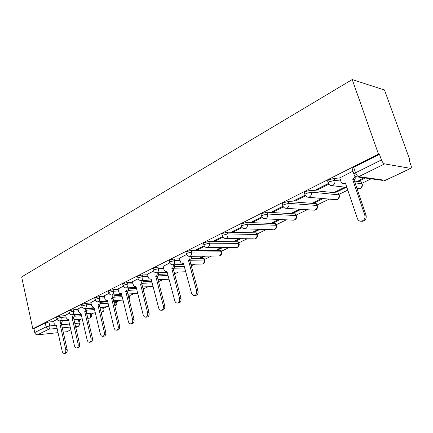 <?xml version="1.0" encoding="UTF-8"?>
<svg xmlns="http://www.w3.org/2000/svg" width="433" height="433" viewBox="0 0 433 433"><rect width="100%" height="100%" fill="white"/><g stroke="black" fill="none" stroke-linecap="round" stroke-linejoin="round"><path stroke-width="0.65" d="M65.702 315.592L60.788 316.003L57.075 316.972L56.647 317.492M78.092 309.411L73.123 309.801L69.345 310.78L68.896 311.332M90.952 302.997L85.923 303.354L82.075 304.356L81.599 304.946M104.304 296.34L99.217 296.665L95.303 297.682L94.795 298.315M118.182 289.428L113.035 289.715L109.046 290.743L108.504 291.431M132.617 282.235L127.399 282.484L123.34 283.534L122.761 284.265M147.637 274.755L142.36 274.955L138.219 276.027L137.602 276.817M163.279 266.966L157.937 267.118L153.715 268.206L153.06 269.055M179.592 258.853L174.18 258.939L169.877 260.049L169.081 260.623L169.173 260.969M221.539 251.946L221.187 250.707L220.489 250.279L191.132 250.409L186.742 251.541L185.881 252.152L185.984 252.531M239.059 243.454L238.697 242.215L238.036 241.76L208.836 241.5L204.354 242.653L203.429 243.314L203.548 243.725M257.337 234.589L256.964 233.349L256.347 232.873L227.347 232.185L222.773 233.36L221.772 234.074L221.902 234.518M276.427 225.333L275.469 223.585L246.718 222.438L242.047 223.634L240.964 224.402L241.111 224.889M296.383 215.65L295.458 213.88L267.015 212.224L262.241 213.442L261.067 214.275L261.229 214.8M317.265 205.518L316.382 203.721L288.302 201.513L283.42 202.752L282.148 203.662L282.327 204.23M339.142 194.904L338.297 193.08L310.656 190.26L305.66 191.532L304.28 192.517L304.475 193.134M340.214 179.213L334.157 178.434L329.048 179.733L327.537 180.805L327.759 181.476M79.353 319.982L81.577 318.899M91.314 314.19L93.934 312.924M103.698 308.199L106.74 306.732M116.537 301.99L120.022 300.302M129.851 295.55L133.808 293.634M143.664 288.865L148.135 286.706M158.435 281.721L163.019 279.501M174.467 273.965L178.51 272.011M191.186 265.878L194.639 264.206M204.544 259.41L211.439 256.076M221.35 251.281L228.965 247.6M238.87 242.81L247.254 238.751M257.148 233.966L266.365 229.506M276.243 224.727L286.348 219.84M296.199 215.071L307.273 209.718M317.086 204.966L329.199 199.11M338.969 194.379L347.791 190.114M361.918 183.278L371.141 178.818M409.207 160.399L409.889 160.075L384.493 90.01L352.218 79.558L378.464 154.116L32.821 328.771L21.65 276.936L352.218 79.558M58.038 332.658L37.427 334.823C36.091 334.806 35.192 334.043 34.732 332.539L33.898 328.663L45.243 322.942L48.897 321.99L53.752 321.551M62.487 320.756L68.625 320.198M73.983 319.711L78.281 319.321L79.158 323.11L80.127 323.316L78.806 326.098L75.553 326.547M70.833 329.886L66.714 331.743L63.24 332.111M33.898 328.663L32.821 328.771M410.468 168.34L384.645 163.901L358.746 176.648L385.273 180.317L410.944 168.264C411.48 167.809 411.48 166.792 410.949 165.206L409.028 159.907L409.889 160.075M354.129 174.678L353.885 173.969L355.542 172.816L381.424 159.929L379.443 154.3L378.464 154.116M381.424 159.929C382.323 162.153 383.394 163.479 384.645 163.901M352.933 171.176L339.77 177.893M363.974 177.833L358.762 180.382L360.142 180.561L359.893 179.825M328.425 183.451L316.036 189.659L317.551 189.816L317.297 189.032M344.912 187.143L335.591 191.695L337.004 191.841L336.76 191.121M305.135 195.121L293.644 200.88L295.182 201.004L294.938 200.23M321.768 198.444L313.508 202.482L314.943 202.595L314.715 201.892M282.971 206.222L272.314 211.564L273.873 211.656L273.64 210.898M299.728 209.209L292.443 212.771L293.893 212.857L293.677 212.165M261.862 216.798L251.974 221.756L253.543 221.82L253.321 221.079M278.706 219.477L272.319 222.594L273.791 222.659L273.58 221.977M241.733 226.881L232.553 231.482L234.139 231.52L233.928 230.794M258.636 229.279L253.078 231.991L254.566 232.028L254.366 231.363M222.513 236.51L213.994 240.78L215.591 240.797L215.39 240.082M239.46 238.643L234.664 240.986L236.164 241.002L235.969 240.347M204.149 245.711L196.241 249.673L197.849 249.668L197.654 248.964M221.111 247.606L217.025 249.603L218.53 249.597L218.346 248.953M186.574 254.512L179.408 258.187M203.548 256.184L200.111 257.862L201.626 257.835L201.448 257.207M169.752 262.945L163.117 266.344M153.623 271.02L147.485 274.176M138.154 278.771L132.476 281.688M123.302 286.213L118.057 288.908M109.035 293.358L104.191 295.853M95.309 300.231L90.843 302.537M82.108 306.851L77.994 308.973M108.894 306.564L100.299 307.23M69.388 313.221L65.605 315.175M74.725 314.823L81.171 314.277M86.697 313.811L90.253 313.508L90.578 314.872L91.525 315.105C91.677 316.788 90.935 317.817 89.301 318.201L89.599 318.103C90.513 317.503 90.838 316.426 90.578 314.872L87.017 315.181M87.412 308.68L94.205 308.15M99.899 307.701L102.659 307.484L102.994 308.87L103.92 309.119C104.077 310.84 103.325 311.89 101.663 312.274L101.982 312.171C102.924 311.549 103.26 310.45 102.994 308.87L100.234 309.092M100.58 302.31L107.741 301.801M113.625 301.379L115.514 301.244L115.86 302.651L116.764 302.921C116.942 304.523 116.282 305.574 114.772 306.077M114.252 295.707L121.819 295.219M127.897 294.835L128.845 294.776L129.202 296.204L130.084 296.491L129.012 299.284M128.46 288.854L136.471 288.405M143.231 281.737L151.734 281.331M158.602 274.343L167.647 273.997M174.602 266.652L184.252 266.387M191.272 258.658L203.656 258.452L204.089 260.011L204.825 260.406C205.036 262.414 204.187 263.621 202.265 264.016L202.768 263.859C204.003 263.075 204.441 261.792 204.089 260.011L190.271 260.271M354.421 181.037L361.284 181.925L362.286 184.35C362.583 186.877 361.512 188.35 359.06 188.766L360.018 188.485C361.777 187.408 362.41 185.827 361.907 183.738L355.044 182.878M57.134 319.359L53.665 321.156M201.626 257.835L205.058 256.163M218.53 249.597L222.622 247.6M236.164 241.002L240.954 238.664M254.566 232.028L260.119 229.322M273.791 222.659L280.173 219.547M293.893 212.857L301.173 209.307M314.943 202.595L323.197 198.574M337.004 191.841L346.308 187.305M360.142 180.561L365.349 178.023M91.487 314.932L91.206 313.741L90.253 313.508M103.877 308.935L103.59 307.739L102.659 307.484M116.715 302.721L116.423 301.52L115.514 301.244M130.03 296.275L129.727 295.062L128.845 294.776M143.848 289.585L143.534 288.367L142.76 288.053M204.733 260.092L204.392 258.853L203.656 258.452M362.085 183.771L361.284 181.925M80.089 323.159L79.25 319.538L78.281 319.321M379.443 154.3L353.664 167.306L352.013 168.48L352.262 169.206M317.551 189.816L328.858 184.166M295.182 201.004L305.552 195.819M273.873 211.656L283.382 206.904M253.543 221.82L262.263 217.458M234.139 231.52L242.123 227.531M215.591 240.797L222.898 237.143M197.849 249.668L204.522 246.328M339.737 177.79L340.971 181.47C341.594 183.045 342.687 183.792 344.251 183.7L345.485 183.278L357.344 218.481C358.134 220.451 359.509 221.36 361.468 221.22C364.299 220.337 365.409 218.308 364.786 215.136L352.749 179.706L355.19 176.134M356.391 176.853L354.026 179.874L366.047 215.217C366.67 218.384 365.56 220.402 362.735 221.285L361.409 221.225M345.675 183.836L344.192 183.706M352.749 179.706L354.026 179.874M179.392 258.111L180.242 261.256C180.713 262.701 181.524 263.388 182.677 263.318L183.354 263.075L191.5 293.027C192.084 294.792 193.086 295.631 194.493 295.528C196.322 294.878 197.02 293.282 196.593 290.738L188.507 260.536C189.778 259.703 190.239 258.349 189.876 256.477L191.267 256.455C191.63 258.328 191.175 259.681 189.898 260.509L197.984 290.646C198.411 293.184 197.713 294.781 195.884 295.43L195.499 295.458M188.339 260.617L189.735 260.59M163.095 266.273L163.912 269.358C164.367 270.787 165.152 271.469 166.261 271.399L166.894 271.172L174.705 300.572C175.268 302.321 176.231 303.143 177.59 303.051C179.327 302.418 179.993 300.865 179.581 298.38L171.836 268.741C173.059 267.94 173.492 266.62 173.146 264.779L174.542 264.742C174.889 266.582 174.456 267.897 173.232 268.698L180.978 298.277C181.389 300.756 180.723 302.31 178.986 302.938L178.65 302.965M171.679 268.817L173.076 268.774M147.469 274.105L148.248 277.136C148.692 278.549 149.445 279.22 150.516 279.155L151.112 278.939L158.602 307.814C159.149 309.535 160.075 310.347 161.385 310.261C163.046 309.649 163.679 308.134 163.284 305.709L155.848 276.606C157.011 275.843 157.433 274.565 157.114 272.768M158.516 272.72C158.835 274.511 158.413 275.789 157.249 276.552L164.681 305.595C165.076 308.015 164.443 309.525 162.781 310.136L162.489 310.163M155.701 276.682L157.098 276.627M132.46 281.623L133.212 284.6C133.64 285.996 134.371 286.662 135.399 286.603L135.962 286.397L143.155 314.759C143.68 316.453 144.573 317.259 145.834 317.178C147.42 316.588 148.026 315.105 147.648 312.74L140.509 284.156C141.613 283.436 142.019 282.208 141.737 280.47M143.139 280.405C143.42 282.143 143.014 283.366 141.91 284.086L149.044 312.61C149.423 314.975 148.822 316.453 147.236 317.043L146.982 317.07M140.368 284.227L141.764 284.156M118.041 288.849L118.766 291.772C119.178 293.152 119.881 293.812 120.877 293.753L121.408 293.558L128.32 321.427C128.828 323.099 129.689 323.9 130.907 323.819C132.422 323.245 132.996 321.8 132.633 319.484L125.776 291.409C126.82 290.727 127.221 289.542 126.972 287.858M128.368 287.783C128.617 289.466 128.222 290.646 127.178 291.328L134.035 319.348C134.398 321.659 133.824 323.105 132.303 323.673L132.081 323.7M125.64 291.479L127.037 291.393M104.174 295.793L104.873 298.673C105.268 300.031 105.95 300.686 106.913 300.632L107.411 300.448L114.063 327.835C114.556 329.486 115.384 330.276 116.558 330.2C118.009 329.648 118.555 328.236 118.209 325.968L111.617 298.38C112.607 297.731 112.991 296.594 112.769 294.954M114.171 294.868C114.393 296.502 114.009 297.639 113.013 298.283L119.605 325.822C119.957 328.084 119.405 329.491 117.955 330.049L117.76 330.07M111.481 298.445L112.883 298.348M90.827 302.478L91.498 305.308L93.479 307.246L93.945 307.073L100.348 334C100.824 335.629 101.625 336.409 102.756 336.338C104.147 335.802 104.672 334.422 104.337 332.203L97.993 305.081C98.935 304.469 99.309 303.371 99.114 301.779M100.51 301.682C100.705 303.268 100.332 304.367 99.39 304.978L105.733 332.051C106.074 334.265 105.544 335.64 104.158 336.181L103.98 336.197M97.863 305.146L99.26 305.043M77.978 308.918L78.627 311.7L80.538 313.616L80.982 313.454L87.147 339.932C87.607 341.54 88.381 342.314 89.474 342.249C90.806 341.724 91.309 340.376 90.99 338.205L84.754 311.598L85.967 308.345M87.358 308.236L86.151 311.484L92.386 338.043C92.705 340.214 92.202 341.556 90.87 342.081L90.719 342.097M84.754 311.598L86.151 311.484M65.594 315.121L66.217 317.86L68.068 319.76L68.49 319.603L74.433 345.648C74.877 347.234 75.629 348.002 76.684 347.937C77.962 347.428 78.443 346.113 78.129 343.986L72.127 317.811L73.296 314.667M74.687 314.547L73.518 317.692L79.526 343.813C79.84 345.94 79.353 347.255 78.075 347.764L77.94 347.78M72.127 317.811L73.518 317.692M53.649 321.102L54.249 323.797L56.046 325.681L56.442 325.529L62.173 351.158C62.606 352.722 63.332 353.48 64.349 353.425C65.578 352.927 66.043 351.639 65.74 349.55L59.949 323.803L61.085 320.761M62.471 320.637L61.34 323.673L67.131 349.377C67.434 351.461 66.969 352.749 65.74 353.241L65.621 353.258M59.949 323.803L61.34 323.673M56.967 318.905L57.394 318.39L61.107 317.421L66.022 316.999M60.788 316.003L61.107 317.421C61.367 319.034 61.042 320.149 60.138 320.777L59.657 320.885M69.22 312.772L69.675 312.22L73.453 311.24L78.427 310.84M73.123 309.801L73.453 311.24C73.724 312.88 73.388 314.017 72.446 314.661L71.927 314.78M81.94 306.412L82.422 305.817L86.27 304.821L91.298 304.453M85.923 303.354L86.27 304.821C86.546 306.488 86.199 307.652 85.225 308.318L84.651 308.442M95.152 299.804L95.655 299.171L99.574 298.158L104.667 297.823M99.217 296.665L99.574 298.158C99.866 299.853 99.503 301.043 98.491 301.731L97.858 301.861M108.872 292.941L109.414 292.264L113.403 291.23L118.555 290.933M113.035 289.715L113.403 291.23C113.706 292.957 113.327 294.175 112.277 294.884L111.584 295.025M123.145 285.807L123.724 285.076L127.789 284.026L133.001 283.767M127.399 282.484L127.789 284.026C128.103 285.785 127.708 287.03 126.615 287.766L125.846 287.907M138.003 278.381L138.62 277.596L142.76 276.525L148.037 276.314M142.36 274.955L142.76 276.525C143.085 278.316 142.679 279.594 141.537 280.357L140.687 280.503M153.477 270.647L154.137 269.802L158.359 268.714L163.701 268.552M157.937 267.118L158.359 268.714C158.695 270.538 158.272 271.848 157.082 272.638L156.134 272.79M169.612 262.593L169.514 262.246L170.315 261.678L174.618 260.569L180.031 260.466M174.18 258.939L174.618 260.569C174.97 262.43 174.526 263.767 173.287 264.59L172.226 264.742M186.444 254.182L186.336 253.808L187.197 253.197L191.586 252.071L220.938 251.865L221.636 252.287C221.864 254.35 220.987 255.578 219.017 255.979L219.563 255.811C220.846 254.994 221.306 253.684 220.938 251.865L220.489 250.279M191.132 250.409L191.586 252.071C191.96 253.965 191.494 255.34 190.201 256.19L188.999 256.341M204.024 245.408L203.905 245.002L204.831 244.342L209.312 243.189L238.507 243.378L239.168 243.822C239.4 245.939 238.507 247.194 236.483 247.6L237.067 247.416C238.41 246.572 238.886 245.224 238.507 243.378L238.036 241.76M208.836 241.5L209.312 243.189C209.696 245.127 209.215 246.534 207.862 247.422L206.498 247.562M222.4 236.234L222.27 235.79L223.266 235.081L227.845 233.907L256.839 234.518L257.456 234.989C257.7 237.16 256.785 238.448 254.707 238.854L255.335 238.664C256.737 237.782 257.234 236.402 256.839 234.518L256.347 232.873M227.347 232.185L227.845 233.907C228.251 235.882 227.742 237.333 226.329 238.253L224.77 238.372M241.63 226.638L241.484 226.156L242.567 225.387L247.243 224.197L275.983 225.263L276.563 225.761C276.817 227.996 275.87 229.317 273.732 229.723L274.414 229.517C275.875 228.602 276.4 227.184 275.983 225.263L275.469 223.585M246.718 222.438L247.243 224.197C247.665 226.21 247.135 227.698 245.652 228.656L243.86 228.738M261.776 216.587L261.613 216.067L262.782 215.233L267.562 214.016L295.999 215.591L296.529 216.116C296.794 218.416 295.826 219.769 293.617 220.181L294.359 219.959C295.891 219.006 296.437 217.55 295.999 215.591L295.458 213.88M267.015 212.224L267.562 214.016C268.005 216.072 267.448 217.604 265.894 218.6L263.816 218.622M282.901 206.054L282.717 205.486L283.994 204.587L288.876 203.337L316.945 205.464L317.427 206.021C317.708 208.392 316.707 209.783 314.423 210.194L315.229 209.956C316.832 208.966 317.4 207.467 316.945 205.464L316.382 203.721M288.302 201.513L288.876 203.337C289.341 205.442 288.757 207.017 287.128 208.062L286.31 208.316L284.697 207.975M305.076 194.996L304.875 194.379L306.261 193.399L311.262 192.128L338.893 194.861L339.326 195.445C339.613 197.892 338.574 199.321 336.214 199.732L337.09 199.472C338.768 198.444 339.369 196.907 338.893 194.861L338.297 193.08M310.656 190.26L311.262 192.128C311.749 194.282 311.138 195.9 309.422 196.988L308.529 197.264L336.214 199.732L334.292 199.223M328.393 183.37L328.165 182.71L329.681 181.638L334.796 180.339L340.847 181.097M334.157 178.434L334.796 180.339C335.304 182.542 334.66 184.209 332.858 185.351L331.878 185.649L346.865 187.37M48.897 321.99L49.768 325.925L55.143 325.41M61.589 324.793L69.502 324.036M74.86 323.521L79.158 323.11C79.407 324.642 79.093 325.697 78.211 326.282L75.759 327.445M70.195 327.077L62.282 327.868M57.08 328.387L48.826 329.21L37.427 334.823M66.714 331.743L70.817 329.794M74.606 316.252L81.496 315.657M87.244 310.136L94.535 309.552M100.348 303.787L108.088 303.224M113.971 302.791L115.86 302.651C116.136 304.258 115.79 305.379 114.81 306.023L114.767 306.044M113.955 297.211L122.176 296.665M128.26 296.264L129.202 296.204L128.91 298.862M128.076 290.381L136.844 289.872M142.749 283.285L152.118 282.825M157.991 275.913L168.047 275.512M173.828 268.249L184.674 267.924M356.9 188.128L359.06 188.766L356.965 188.528M143.134 289.509L143.908 289.818L143.686 291.653M313.465 210.129L286.31 208.316C284.476 208.246 283.279 207.304 282.717 205.486L282.148 203.662M292.789 220.143L265.142 218.838C263.34 218.779 262.165 217.853 261.613 216.067L261.067 214.275M273.017 229.701L244.959 228.873C243.184 228.824 242.025 227.92 241.484 226.156L240.964 224.402M254.084 238.848L225.69 238.453C223.937 238.415 222.795 237.528 222.27 235.79L221.772 234.074M235.942 247.6L207.272 247.606C205.545 247.579 204.419 246.713 203.905 245.002L203.429 243.314M218.546 255.984L189.654 256.363C187.949 256.347 186.845 255.492 186.336 253.808L185.881 252.152M201.848 264.027L190.753 264.303M101.484 312.285L101.008 312.328M89.144 318.217L87.758 318.342M353.664 167.306L355.542 172.816C356.402 174.992 357.469 176.269 358.746 176.648L357.685 176.973L382.723 180.409M45.243 322.942L46.109 326.877L49.768 325.925C50.017 327.51 49.703 328.609 48.826 329.21C47.484 329.183 46.58 328.409 46.109 326.877L34.732 332.539M410.82 168.318L385.765 180.225L384.239 180.615L385.657 180.28M345.253 183.397L345.539 183.43M352.987 179.587L354.264 179.755M364.786 215.136L366.047 215.217M188.507 260.536L189.898 260.509M196.593 290.738L197.984 290.646M171.836 268.741L173.232 268.698M179.581 298.38L180.978 298.277M155.848 276.606L157.249 276.552M163.284 305.709L164.681 305.595M140.509 284.156L141.91 284.086M147.648 312.74L149.044 312.61M125.776 291.409L127.178 291.328M132.633 319.484L134.035 319.348M111.617 298.38L113.013 298.283M118.209 325.968L119.605 325.822M97.993 305.081L99.39 304.978M104.337 332.203L105.733 332.051M84.879 311.538L86.275 311.424M90.99 338.205L92.386 338.043M72.246 317.752L73.637 317.633M78.129 343.986L79.526 343.813M60.063 323.749L61.454 323.619M65.74 349.55L67.131 349.377M327.537 180.805L328.165 182.71C328.75 184.577 329.989 185.557 331.878 185.649M304.28 192.517L304.875 194.379C305.449 196.225 306.667 197.183 308.529 197.264M169.081 260.623L169.514 262.246C170.012 263.903 171.1 264.742 172.778 264.752L183.738 264.476M152.979 268.736L153.396 270.333C153.877 271.967 154.949 272.785 156.611 272.79L167.225 272.411M137.526 276.519L137.927 278.089C138.403 279.696 139.458 280.503 141.098 280.497L151.393 280.032M122.696 283.994L123.08 285.536C123.546 287.122 124.585 287.907 126.203 287.896L136.206 287.355M108.445 291.176L108.813 292.692C109.268 294.256 110.291 295.025 111.893 295.008L121.613 294.397M94.74 298.088L95.092 299.576C95.536 301.114 96.548 301.871 98.129 301.85L107.59 301.179M81.55 304.735L81.891 306.196C82.324 307.711 83.325 308.458 84.884 308.431L94.096 307.711M68.847 311.138L69.177 312.577C69.605 314.071 70.59 314.802 72.132 314.764L81.112 314.006M56.609 317.308L56.923 318.726C57.345 320.198 58.314 320.913 59.841 320.875L68.598 320.079M185.714 271.751L173.985 272.168M169.038 279.231L157.91 279.734M153.06 286.435L142.495 287.009M137.737 293.385L127.697 294.018M123.026 300.091L113.473 300.767M95.309 312.81L86.632 313.541M82.238 318.84L73.956 319.592M352.013 168.48L353.885 173.969C354.486 175.868 355.753 176.87 357.685 176.973M75.78 327.532L78.638 326.173M344.251 183.7L345.534 183.852M361.468 221.22L362.735 221.285M182.677 263.318L183.413 263.296M194.493 295.528L195.884 295.43M166.261 271.399L166.949 271.377M177.59 303.051L178.986 302.938M150.516 279.155L151.16 279.128M161.385 310.261L162.781 310.136M135.399 286.603L136.005 286.57M145.834 317.178L147.236 317.043M120.877 293.753L121.446 293.72M130.907 323.819L132.303 323.673M106.913 300.632L107.449 300.594M116.558 330.2L117.955 330.049M93.479 307.246L93.977 307.208M102.756 336.338L104.158 336.181M80.538 313.616L81.009 313.579M89.474 342.249L90.87 342.081M68.068 319.76L68.517 319.716M76.684 347.937L78.075 347.764M56.046 325.681L56.469 325.638M64.349 353.425L65.74 353.241"/></g></svg>
